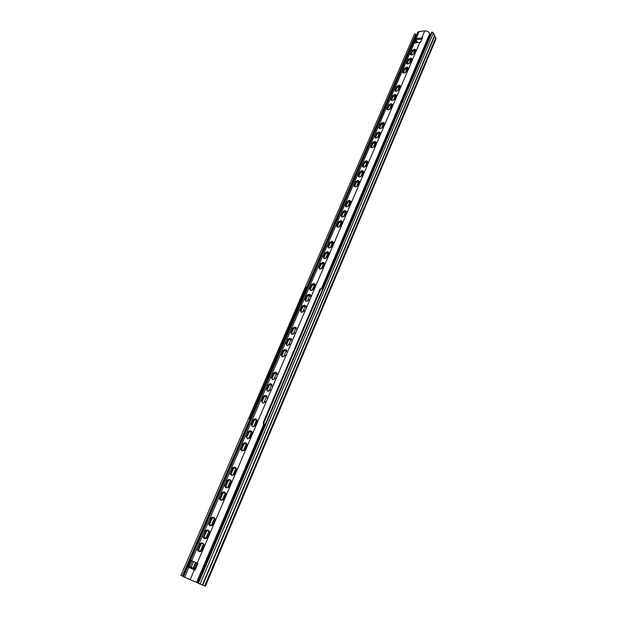 <?xml version="1.0" encoding="UTF-8"?>
<svg xmlns="http://www.w3.org/2000/svg" width="617" height="617" viewBox="0 0 617 617"><rect width="100%" height="100%" fill="white"/><g stroke="black" fill="none" stroke-linecap="round" stroke-linejoin="round"><path stroke-width="0.93" d="M430.512 35.046L429.679 33.873C429.008 31.968 427.38 30.973 424.797 30.873L421.743 38.015L422.437 38.007L420.547 42.426L419.853 42.434L197.193 563.182L191.147 560.568L188.324 567.131L189.812 566.776L192.273 561.054M197.957 583.034L183.457 576.71L417.694 32.392L419.252 31.452L424.797 30.873M190.098 579.764L194.363 569.792L195.08 570.1L197.903 563.491L197.193 563.182M419.853 42.434L413.698 43.082L415.588 38.686L415.696 39.704L417.794 42.627M416.251 50.849L415.364 49.368L414.269 49.229L410.698 51.342L409.827 53.378L410.721 54.882L411.786 55.013L415.38 52.892M416.213 50.363L414.933 50.131L411.362 52.244L410.529 54.79M412.426 59.803L411.508 58.276L410.452 58.145L406.865 60.25L405.986 62.302L406.919 63.844L407.953 63.975L411.547 61.862M408.57 68.819L407.621 67.253L406.595 67.122L403.009 69.227L402.122 71.294L403.094 72.875L404.081 72.999L407.683 70.893M400.772 87.059L399.747 85.408L398.806 85.293L395.204 87.383L394.309 89.48L395.35 91.146L396.253 91.262L399.87 89.164M396.824 96.283L395.759 94.594L394.872 94.486L391.263 96.568L390.353 98.681L391.433 100.386L392.296 100.494L395.921 98.404M392.852 105.584L391.749 103.849L390.9 103.741L387.283 105.815L386.365 107.944L387.491 109.703L388.301 109.795L391.934 107.72M384.807 124.387L383.62 122.567L382.872 122.475L379.239 124.541L378.306 126.701L379.509 128.544L380.234 128.629L383.882 126.562M380.743 133.904L379.509 132.038L378.807 131.953L375.167 134.005L374.234 136.187L375.475 138.069L379.802 136.095M376.64 143.499L375.367 141.578L374.712 141.501L371.064 143.545L370.123 145.743L371.411 147.679L372.036 147.748L375.699 145.705M368.341 162.903L366.429 160.829L362.765 162.857L361.809 165.086L363.706 167.176L367.385 165.14M364.146 172.721L362.233 170.608L358.57 172.629L357.598 174.873L359.495 177.002L363.182 174.981M359.912 182.617L358.014 180.457L354.335 182.47L353.364 184.738L355.245 186.905L358.94 184.892M351.351 202.646L349.461 200.402L345.767 202.399L344.78 204.705L346.353 206.926L350.356 204.96M347.016 212.78L345.134 210.497L341.432 212.487L340.437 214.809L342.057 217.076L346.014 215.117M342.643 222.999L340.769 220.67L337.067 222.652L336.057 224.989L337.915 227.326L341.641 225.352M333.797 243.684L331.938 241.27L328.221 243.229L327.203 245.605L329.038 248.034L332.779 246.075M329.324 254.158L327.473 251.69L323.748 253.641L322.714 256.04L324.542 258.515L328.29 256.564M324.812 264.716L322.969 262.202L319.228 264.138L318.195 266.552L320.015 269.081L323.771 267.146M315.673 286.087L313.706 283.465L310.096 285.393L309.04 287.854L310.845 290.476L314.616 288.555M311.045 296.908L309.024 294.232L305.469 296.16L304.405 298.636L306.202 301.304L309.981 299.399M306.379 307.821L304.304 305.091L300.803 307.011L299.731 309.503L301.52 312.225L305.307 310.328M296.931 329.918L294.749 327.079L291.363 328.984L290.268 331.522L292.042 334.337L295.836 332.47M292.149 341.108L289.913 338.209L286.581 340.106L285.478 342.666L287.237 345.535L291.047 343.684M287.321 352.392L285.039 349.438L281.753 351.328L280.642 353.911L282.401 356.834L286.211 354.983M277.55 375.244L275.799 372.228L275.159 372.182L271.989 374.049L270.855 376.678L272.591 379.71L276.416 377.889M272.598 386.82L270.855 383.751L270.153 383.697L267.045 385.556L265.904 388.209L267.624 391.294L271.457 389.489M267.608 398.497L265.873 395.374L265.109 395.312L262.055 397.163L260.906 399.839L262.611 402.978L263.428 403.04L266.459 401.189M257.49 422.159L255.785 418.92L254.89 418.85L251.944 420.686L250.772 423.401L252.461 426.656L253.402 426.725L256.317 424.897M252.368 434.144C252.515 432.394 251.952 431.298 250.672 430.843L249.715 430.774L246.823 432.594L245.643 435.34L247.324 438.648L248.319 438.718L251.188 436.905M247.193 446.23C247.355 444.464 246.792 443.345 245.512 442.875L244.494 442.805L241.656 444.61L240.468 447.379C240.298 449.137 240.854 450.263 242.134 450.749L243.191 450.826L246.006 449.014M236.72 470.732C236.889 468.92 236.342 467.763 235.062 467.254L233.928 467.177L231.19 468.959L229.979 471.774C229.802 473.586 230.349 474.751 231.622 475.267L232.802 475.352L235.509 473.571M231.414 483.15C231.591 481.314 231.043 480.134 229.763 479.61L228.568 479.525L225.891 481.299L224.665 484.137C224.48 485.965 225.02 487.152 226.3 487.692L227.534 487.777L230.187 486.011M226.053 495.675C226.238 493.816 225.699 492.613 224.418 492.073L223.169 491.988L220.539 493.747L219.305 496.608C219.112 498.459 219.652 499.67 220.925 500.233L222.22 500.31L224.827 498.559M215.202 521.064C215.402 519.167 214.863 517.918 213.59 517.331L212.217 517.239L209.695 518.974L208.438 521.889C208.23 523.787 208.762 525.036 210.027 525.638L211.446 525.73L213.945 524.003M209.695 533.936C209.903 532.008 209.371 530.743 208.106 530.134L206.672 530.042L204.204 531.754L202.931 534.7C202.715 536.62 203.24 537.893 204.512 538.518L205.978 538.61L208.43 536.898M204.142 546.917C204.358 544.973 203.834 543.677 202.561 543.053L201.08 542.96L198.659 544.657L197.378 547.626C197.155 549.57 197.671 550.865 198.936 551.513L200.463 551.606L202.87 549.909M412.38 59.278L411.115 59.039L407.536 61.152L406.703 63.744M408.516 68.256L407.266 68.017L403.688 70.122L402.855 72.767M400.703 86.419L399.492 86.172L395.898 88.262L395.065 91.015M396.754 95.604L395.559 95.357L391.957 97.44L391.124 100.255M392.767 104.859L391.602 104.612L387.985 106.679L387.16 109.556M384.707 123.577L383.581 123.331L379.949 125.39L379.131 128.382M380.627 133.048L379.524 132.802L375.892 134.853L375.067 137.907M376.524 142.589L375.437 142.342L371.796 144.386L370.979 147.509M368.202 161.901L367.169 161.654L363.513 163.682L362.557 165.911L362.703 166.937M363.991 171.665L362.981 171.426L359.318 173.439L358.354 175.691L358.516 176.763M359.742 181.514L358.77 181.275L355.091 183.28L354.119 185.547L354.297 186.673M351.15 201.435L350.232 201.204L346.546 203.194L345.559 205.492L345.759 206.734M344.772 216.289L346.808 211.531L346.191 211.315L342.219 213.266L341.224 215.588L341.44 216.883L344.132 210.613M342.42 221.673L341.556 221.449L337.854 223.423L336.851 225.76L337.09 227.118M333.535 242.242L332.748 242.034L329.031 243.985L328.005 246.36L328.275 247.833M329.046 252.646L328.283 252.446L324.557 254.389L323.532 256.788L323.817 258.322M324.511 263.143L323.771 262.942L320.053 264.878L319.02 267.292L319.328 268.896M315.326 284.383L314.547 284.198L310.937 286.118L309.881 288.579L310.235 290.306M310.683 295.142L309.873 294.949L306.317 296.87L305.253 299.345L305.631 301.142M305.993 305.978L305.16 305.801L301.667 307.713L300.595 310.204L300.988 312.071M296.492 327.935L295.628 327.766L292.234 329.663L291.147 332.201L291.594 334.213M291.687 339.049L290.8 338.887L287.468 340.785L286.365 343.337L286.836 345.427M286.836 350.255L285.926 350.109L282.655 351.991L281.545 354.574L282.038 356.726M277.002 372.961L276.069 372.83L272.899 374.696L271.773 377.319L272.328 379.632M272.028 384.46L271.079 384.337L267.963 386.196L266.829 388.841L267.416 391.232M267.007 396.052L266.043 395.937L262.989 397.788L261.839 400.456L262.456 402.932M256.826 419.545L255.839 419.452L252.901 421.28L251.736 423.995L252.407 426.64M251.667 431.445L250.679 431.368L247.787 433.18L246.615 435.918L247.324 438.648M243.314 450.803L246.461 443.446L245.473 443.384L242.635 445.189L241.448 447.95L242.188 450.765M235.918 467.771L234.915 467.732L232.193 469.514L230.982 472.321L231.791 475.321M230.581 480.095L229.57 480.065L226.894 481.838L225.675 484.677L226.524 487.762M225.19 492.528L224.179 492.513L221.557 494.271L220.331 497.132L221.21 500.31M214.261 517.725L213.258 517.74L210.736 519.468L209.487 522.383L210.443 525.753M208.716 530.497L207.728 530.527L205.253 532.24L203.988 535.186L204.983 538.649M203.132 543.384L202.145 543.43L199.723 545.127L198.443 548.097L199.476 551.66M416.035 40.19L414.871 42.905M195.489 569.136L189.812 566.776M415.835 50.208L414.2 54.026M412.017 59.124L410.367 62.988M408.176 68.109L406.503 72.027M400.518 86.002L398.682 90.306M396.577 95.219L394.726 99.553M392.605 104.497L390.738 108.862M384.568 123.277L382.671 127.711M380.504 132.778L378.591 137.252M376.409 142.357L374.48 146.861M368.118 161.731L366.159 166.305M363.922 171.534L361.948 176.146M359.696 181.413L357.706 186.064M351.142 201.412L349.122 206.132M342.443 221.734L340.391 226.532M333.612 242.381L331.522 247.263M329.139 252.839L327.033 257.752M324.627 263.374L322.506 268.333M315.495 284.715L313.343 289.759M310.875 295.512L310.575 296.214M257.382 420.547L254.991 426.131M252.26 432.509L249.854 438.139M247.101 444.572L244.664 450.256M236.635 469.028L234.159 474.812M231.329 481.422L228.838 487.26M225.984 493.924L223.462 499.809M215.14 519.267L212.572 525.26M209.641 532.109L207.057 538.155M204.096 545.073L201.489 551.174M196.484 562.874L194.062 568.527M436.026 38.879L433.45 32.963L432.208 32.076L431.561 32.57L197.903 583.15L205.43 586.15L436.042 38.848M416.182 35.909L415.719 34.205L414.531 33.904L180.904 575.476L183.534 576.54M415.719 34.205L306.749 287.136M249.476 420.077L182.262 576.07M432.208 32.076L198.35 583.381M434.677 36.094L202.754 585.117M322.822 288.802L322.221 288.278L320.809 288.903L263.983 422.568L264.3 424.666L263.374 424.272L263.289 422.39L320.115 288.818L320.809 288.903M264.978 425.098L264.3 424.666M311.053 296.276L309.58 296.083L307.382 301.212L310.197 294.633M305.407 305.824L302.7 312.148L305.407 305.824M296.106 327.534L293.222 334.283L296.106 327.527M291.332 338.679L288.417 345.489L291.332 338.679M286.519 349.932L283.581 356.796L286.519 349.924M276.763 372.707L273.771 379.694L276.763 372.707M271.819 384.244L268.804 391.286L271.819 384.244M266.837 395.883L263.791 402.986L266.837 395.883M255.924 423.948L257.304 423.015M255.723 424.419L256.518 424.627M263.606 424.481L264.894 425.298M250.479 420.979L249.947 420.84L250.409 421.126M308.353 286.473L307.058 287.175L250.301 418.943L250.502 420.925M249.947 420.84L249.63 418.766L306.379 287.09L307.058 287.175M429.679 33.873L321.642 288.108M263.675 424.527L196.553 582.471M419.252 31.452L416.19 38.562L421.743 38.015L422.005 39.01M415.696 39.704L421.827 39.025M414.3 42.959L410.698 51.342M409.827 53.378L406.865 60.25M405.986 62.302L403.009 69.227M402.122 71.294L395.204 87.383M394.309 89.48L391.263 96.568M390.353 98.681L387.283 105.815M386.365 107.944L379.239 124.541M378.306 126.701L375.167 134.005M374.234 136.187L371.064 143.545M370.123 145.743L362.765 162.857M361.809 165.086L358.57 172.629M357.598 174.873L354.335 182.47M353.364 184.738L345.767 202.399M344.78 204.705L341.432 212.487M340.437 214.809L337.067 222.652M336.057 224.989L328.221 243.229M327.203 245.605L323.748 253.641M322.714 256.04L319.228 264.138M318.195 266.552L310.096 285.393M309.04 287.854L305.469 296.16M304.405 298.636L300.803 307.011M299.731 309.503L291.363 328.984M290.268 331.522L286.581 340.106M285.478 342.666L281.753 351.328M280.642 353.911L271.989 374.049M270.855 376.678L267.045 385.556M265.904 388.209L262.055 397.163M260.906 399.839L251.944 420.686M250.772 423.401L246.823 432.594M245.643 435.34L241.656 444.61M240.468 447.379L231.19 468.959M229.979 471.774L225.891 481.299M224.665 484.137L220.539 493.747M219.305 496.608L209.695 518.974M208.438 521.889L204.204 531.754M202.931 534.7L198.659 544.657M197.378 547.626L191.71 560.814M195.435 569.267L194.363 569.792L188.887 567.378L184.63 577.288M416.799 41.254L416.143 42.789M412.58 51.088L410.922 54.952M408.762 59.988L407.081 63.898M404.914 68.95L403.217 72.914M397.132 87.09L395.389 91.162M393.877 94.679L391.425 100.386M389.905 103.934L387.437 109.679M381.869 122.66L379.37 128.49M377.812 132.123L375.283 138.007M373.717 141.671L371.172 147.602M365.426 160.983L362.842 167.006M361.238 170.755L358.631 176.824M357.012 180.596L354.382 186.72M348.458 200.533L345.79 206.749M339.157 222.213L337.067 227.079M330.334 242.766L328.213 247.71M325.869 253.171L323.732 258.153M321.372 263.66L319.213 268.68M312.256 284.892L310.066 289.998M307.644 295.643L305.438 300.788M302.993 306.479L300.772 311.67M293.576 328.429L291.317 333.704M288.81 339.535L286.527 344.864M284.005 350.741L281.699 356.109M274.264 373.439L271.92 378.9M269.328 384.939L266.968 390.445M264.354 396.53L261.97 402.083M254.281 420.015L251.852 425.668M249.175 431.915L246.731 437.615M245.473 443.384L244.494 442.805L241.293 450.279M234.051 467.162L230.789 474.766M228.753 479.502L225.46 487.175M223.416 491.95L220.092 499.693M212.58 517.193L209.202 525.075M207.096 529.98L203.679 537.939M201.558 542.891L198.111 550.912M193.53 561.593L191.085 567.301M195.265 569.19L189.781 566.784L188.324 567.131M415.588 38.686L416.19 38.562L416.282 39.565M189.781 566.784L189.242 566.537M430.188 34.745L322.46 288.486M264.485 425.036L197.486 582.841M414.909 50.139L412.943 54.728M411.092 59.047L409.102 63.698M407.251 68.017L405.23 72.729M399.477 86.179L397.41 91M395.543 95.357L393.453 100.239M391.579 104.612L389.458 109.556M383.558 123.331L381.391 128.398M379.509 132.802L377.311 137.93M375.421 142.342L373.192 147.532M367.146 161.654L364.871 166.976M362.966 171.426L360.66 176.809M358.747 181.275L356.41 186.72M350.209 201.204L347.818 206.788M345.89 211.284L343.468 216.945M341.54 221.449L339.088 227.179M332.725 242.034L330.211 247.903M328.445 252.021L328.283 252.407M328.267 252.446L325.722 258.392M323.94 262.541L321.187 268.966M314.817 283.843L312.017 290.376M256.741 419.46L253.641 426.686M251.62 431.399L248.497 438.695M236.01 467.863L232.802 475.352M230.712 480.227L227.472 487.785M225.367 492.713L222.105 500.333M214.531 518.01L211.207 525.769M209.04 530.828L205.685 538.664M203.502 543.762L200.116 551.667M195.496 562.449L193.067 568.118M435.818 37.737L204.69 585.88M197.486 563.306L195.072 568.951M415.819 35.2L307.613 286.489M249.808 420.732L182.833 576.263M433.45 32.963L200.047 584.091M434.761 35.061L202.368 585.001M256.61 424.496L255.885 424.041M263.983 422.568L263.289 422.39M250.301 418.943L249.63 418.766M416.028 50.27L415.364 49.368M412.171 59.178L411.508 58.276M408.292 68.148L407.621 67.253M400.433 86.295L399.747 85.408M396.453 95.465L395.759 94.594M392.443 104.713L391.749 103.849M384.337 123.423L383.62 122.567M380.234 132.886L379.509 132.038M376.092 142.419L375.367 141.578M367.724 161.716L366.984 160.89M363.482 171.48L362.734 170.662M359.217 181.321L358.462 180.511M350.572 201.235L349.793 200.44M346.191 211.315L345.412 210.528M341.779 221.472L340.993 220.693M332.848 242.041L332.046 241.278M328.329 252.453L327.519 251.697M323.771 262.942L322.953 262.202M314.547 284.198L313.706 283.465M309.873 294.949L309.024 294.232M305.16 305.801L304.304 305.091M295.628 327.766L294.749 327.079M290.8 338.887L289.913 338.209M285.926 350.109L285.039 349.438M276.069 372.83L275.159 372.182M271.079 384.337L270.153 383.697M266.043 395.937L265.109 395.312M255.839 419.452L254.89 418.85M250.679 431.368L249.715 430.774M234.915 467.732L233.928 467.177M229.57 480.065L228.568 479.525M224.179 492.513L223.169 491.988M213.258 517.74L212.217 517.239M207.728 530.527L206.672 530.042M202.145 543.43L201.08 542.96M256.695 424.365L256.024 423.941M264.068 424.457L263.374 424.272M250.394 420.809L249.715 420.624"/></g></svg>

